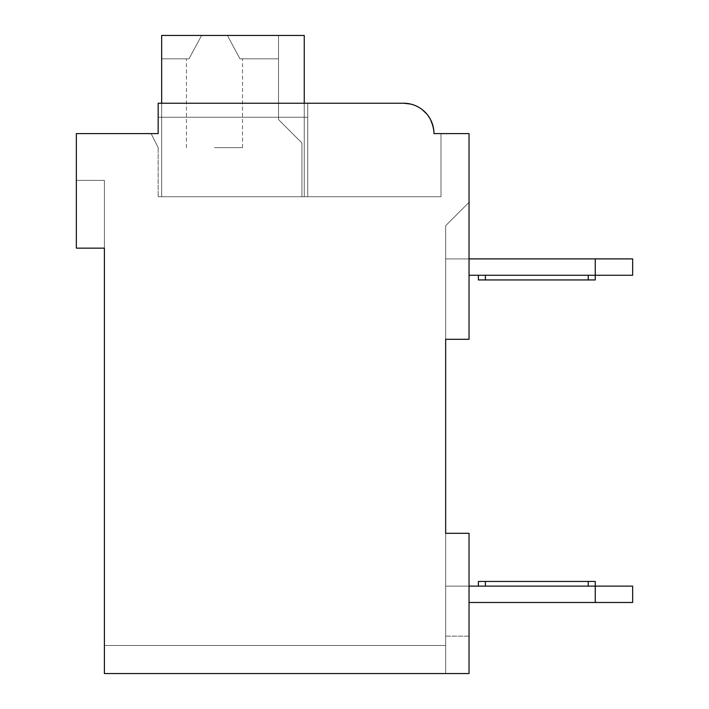<?xml version="1.0" encoding="UTF-8"?>
<svg xmlns="http://www.w3.org/2000/svg" width="709" height="709" viewBox="0 0 709 709"><rect width="100%" height="100%" fill="white"/><g stroke="black" fill="none" stroke-linecap="round" stroke-linejoin="round"><path stroke-width="0.53" stroke-dasharray="3.54 2.66" d="M445.66 339.31L469.03 339.31L469.03 133.62L433.97 133.62A30.39 30.39 0 0 0 403.581 103.23L158.16 103.23L158.16 133.62L76.35 133.62L76.35 248.15L104.4 248.15L104.4 673.55L469.03 673.55L469.03 533.31L445.66 533.31L445.66 339.31L469.03 339.31L469.03 202.34L469.03 339.31L469.03 202.34L469.03 339.31L469.03 202.34L469.03 339.31L469.03 202.34L469.03 339.31L469.03 202.34L469.03 339.31L469.03 202.34L469.03 339.31L469.03 202.34L469.03 339.31L469.03 202.34L469.03 339.31L469.03 202.34L469.03 339.31L469.03 202.34L469.03 339.31L469.03 202.34L469.03 339.31L469.03 202.34L469.03 339.31L469.03 202.34L469.03 339.31L469.03 202.34L469.03 339.31L469.03 202.34L469.03 339.31L469.03 202.34L469.03 339.31L469.03 202.34L469.03 339.31L445.66 339.31L469.03 339.31L445.66 339.31L469.03 339.31L445.66 339.31L469.03 339.31L445.66 339.31L469.03 339.31L445.66 339.31L469.03 339.31L445.66 339.31L469.03 339.31L445.66 339.31L469.03 339.31L445.66 339.31L469.03 339.31L445.66 339.31L469.03 339.31L445.66 339.31L469.03 339.31L445.66 339.31L469.03 339.31L445.66 339.31L469.03 339.31L445.66 339.31L469.03 339.31L445.66 339.31L469.03 339.31L445.66 339.31L469.03 339.31L445.66 339.31L469.03 339.31L445.66 339.31L445.66 225.71L469.03 202.34L445.66 225.71L445.66 339.31L445.66 225.71L469.03 202.34L445.66 225.71L445.66 339.31M445.66 636.15L469.03 636.15L469.03 533.31L445.66 533.31L445.66 673.55L445.66 533.31L445.66 673.55L445.66 533.31L445.66 673.55L445.66 533.31L445.66 673.55L445.66 533.31L445.66 673.55L445.66 533.31L445.66 673.55L445.66 533.31L445.66 673.55L445.66 533.31L445.66 673.55L445.66 533.31L445.66 673.55L445.66 533.31L445.66 673.55L445.66 533.31L445.66 673.55L445.66 533.31L445.66 673.55L445.66 533.31L445.66 673.55L445.66 533.31L445.66 673.55L445.66 533.31L445.66 673.55L445.66 533.31L445.66 673.55L445.66 533.31L445.66 673.55L445.66 533.31L469.03 533.31L445.66 533.31L469.03 533.31L445.66 533.31L469.03 533.31L445.66 533.31L469.03 533.31L445.66 533.31L469.03 533.31L445.66 533.31L469.03 533.31L445.66 533.31L469.03 533.31L445.66 533.31L469.03 533.31L445.66 533.31L469.03 533.31L445.66 533.31L469.03 533.31L445.66 533.31L469.03 533.31L445.66 533.31L469.03 533.31L445.66 533.31L469.03 533.31L445.66 533.31L469.03 533.31L445.66 533.31L469.03 533.31L445.66 533.31L469.03 533.31L445.66 533.31L469.03 533.31L469.03 673.55L469.03 533.31L469.03 673.55L469.03 533.31L469.03 673.55L469.03 533.31L469.03 673.55L469.03 533.31L469.03 673.55L469.03 533.31L469.03 673.55L469.03 533.31L469.03 673.55L469.03 533.31L469.03 673.55L469.03 533.31L469.03 673.55L469.03 533.31L469.03 673.55L469.03 533.31L469.03 673.55L469.03 533.31L469.03 673.55L469.03 533.31L469.03 673.55L469.03 533.31L469.03 673.55L469.03 533.31L469.03 673.55L469.03 533.31L469.03 673.55L469.03 533.31L469.03 673.55L469.03 636.15L445.66 636.15M469.03 258.9L445.66 258.9L445.66 275.26L445.66 258.9L445.66 275.26L445.66 258.9L445.66 275.26L445.66 258.9L445.66 275.26L445.66 258.9L445.66 275.26L445.66 258.9L445.66 275.26L445.66 258.9L445.66 275.26L445.66 258.9L445.66 275.26L445.66 258.9L445.66 275.26L445.66 258.9L445.66 275.26L445.66 258.9L445.66 275.26L445.66 258.9L445.66 275.26L445.66 258.9L445.66 275.26L445.66 258.9L445.66 275.26L445.66 258.9L445.66 275.26L445.66 258.9L445.66 275.26L445.66 258.9L445.66 275.26L445.66 258.9L595.25 258.9L595.25 275.26L632.65 275.26L632.65 258.9L445.66 258.9L632.65 258.9L632.65 275.26L588.24 275.26L595.25 275.26L595.25 258.9L595.25 275.26L632.65 275.26L632.65 258.9L445.66 258.9L632.65 258.9L632.65 275.26L478.38 275.26L595.25 275.26L595.25 258.9L595.25 275.26L632.65 275.26L632.65 258.9L445.66 258.9L632.65 258.9L632.65 275.26L478.38 275.26L595.25 275.26L595.25 258.9L595.25 275.26L632.65 275.26L632.65 258.9L445.66 258.9L632.65 258.9L632.65 275.26L478.38 275.26L595.25 275.26L595.25 258.9L595.25 275.26L632.65 275.26L632.65 258.9L445.66 258.9L632.65 258.9L632.65 275.26L478.38 275.26L595.25 275.26L595.25 258.9L595.25 275.26L632.65 275.26L632.65 258.9L445.66 258.9L632.65 258.9L632.65 275.26L478.38 275.26L595.25 275.26L595.25 258.9L595.25 275.26L632.65 275.26L632.65 258.9L445.66 258.9L632.65 258.9L632.65 275.26L478.38 275.26L595.25 275.26L595.25 258.9L595.25 275.26L632.65 275.26L632.65 258.9L445.66 258.9L632.65 258.9L632.65 275.26L478.38 275.26L595.25 275.26L595.25 258.9L595.25 275.26L632.65 275.26L632.65 258.9L445.66 258.9L632.65 258.9L632.65 275.26L478.38 275.26L595.25 275.26L595.25 258.9L595.25 275.26L632.65 275.26L632.65 258.9L445.66 258.9L632.65 258.9L632.65 275.26L478.38 275.26L595.25 275.26L595.25 258.9L595.25 275.26L632.65 275.26L632.65 258.9L445.66 258.9L632.65 258.9L632.65 275.26L478.38 275.26L595.25 275.26L595.25 258.9L595.25 275.26L632.65 275.26L632.65 258.9L445.66 258.9L632.65 258.9L632.65 275.26L478.38 275.26L595.25 275.26L595.25 258.9L595.25 275.26L632.65 275.26L632.65 258.9L445.66 258.9L632.65 258.9L632.65 275.26L478.38 275.26L595.25 275.26L595.25 258.9L595.25 275.26L632.65 275.26L632.65 258.9L445.66 258.9L632.65 258.9L632.65 275.26L478.38 275.26L595.25 275.26L595.25 258.9L595.25 275.26L632.65 275.26L632.65 258.9L445.66 258.9L632.65 258.9L632.65 275.26L478.38 275.26L595.25 275.26L595.25 258.9L595.25 275.26L632.65 275.26L632.65 258.9L445.66 258.9L632.65 258.9L632.65 275.26L478.38 275.26L595.25 275.26L595.25 258.9L632.65 258.9L632.65 275.26L478.38 275.26L595.25 275.26L595.25 258.9M469.03 586.13L445.66 586.13L445.66 602.49L445.66 586.13L445.66 602.49L445.66 586.13L445.66 602.49L445.66 586.13L445.66 602.49L445.66 586.13L445.66 602.49L445.66 586.13L445.66 602.49L445.66 586.13L445.66 602.49L445.66 586.13L445.66 602.49L445.66 586.13L445.66 602.49L445.66 586.13L445.66 602.49L445.66 586.13L445.66 602.49L445.66 586.13L445.66 602.49L445.66 586.13L445.66 602.49L445.66 586.13L445.66 602.49L445.66 586.13L445.66 602.49L445.66 586.13L445.66 602.49L445.66 586.13L445.66 602.49L445.66 586.13L595.25 586.13L588.24 586.13L595.25 586.13L595.25 602.49L632.65 602.49L632.65 586.13L595.25 586.13L632.65 586.13L632.65 602.49L632.65 586.13L445.66 586.13L595.25 586.13L478.38 586.13L595.25 586.13L595.25 602.49L595.25 586.13L632.65 586.13L632.65 602.49L595.25 602.49L632.65 602.49L632.65 586.13L445.66 586.13L595.25 586.13L478.38 586.13L595.25 586.13L595.25 602.49L595.25 586.13L632.65 586.13L632.65 602.49L595.25 602.49L632.65 602.49L632.65 586.13L445.66 586.13L595.25 586.13L478.38 586.13L595.25 586.13L595.25 602.49L595.25 586.13L632.65 586.13L632.65 602.49L595.25 602.49L632.65 602.49L632.65 586.13L445.66 586.13L595.25 586.13L478.38 586.13L595.25 586.13L595.25 602.49L595.25 586.13L632.65 586.13L632.65 602.49L595.25 602.49L632.65 602.49L632.65 586.13L445.66 586.13L595.25 586.13L478.38 586.13L595.25 586.13L595.25 602.49L595.25 586.13L632.65 586.13L632.65 602.49L595.25 602.49L632.65 602.49L632.65 586.13L445.66 586.13L595.25 586.13L478.38 586.13L595.25 586.13L595.25 602.49L595.25 586.13L632.65 586.13L632.65 602.49L595.25 602.49L632.65 602.49L632.65 586.13L445.66 586.13L595.25 586.13L478.38 586.13L595.25 586.13L595.25 602.49L595.25 586.13L632.65 586.13L632.65 602.49L595.25 602.49L632.65 602.49L632.65 586.13L445.66 586.13L595.25 586.13L478.38 586.13L595.25 586.13L595.25 602.49L595.25 586.13L632.65 586.13L632.65 602.49L595.25 602.49L632.65 602.49L632.65 586.13L445.66 586.13L595.25 586.13L478.38 586.13L595.25 586.13L595.25 602.49L595.25 586.13L632.65 586.13L632.65 602.49L595.25 602.49L632.65 602.49L632.65 586.13L445.66 586.13L595.25 586.13L478.38 586.13L595.25 586.13L595.25 602.49L595.25 586.13L632.65 586.13L632.65 602.49L595.25 602.49L632.65 602.49L632.65 586.13L445.66 586.13L595.25 586.13L478.38 586.13L595.25 586.13L595.25 602.49L595.25 586.13L632.65 586.13L632.65 602.49L595.25 602.49L632.65 602.49L632.65 586.13L445.66 586.13L595.25 586.13L478.38 586.13L595.25 586.13L595.25 602.49L595.25 586.13L632.65 586.13L632.65 602.49L595.25 602.49L632.65 602.49L632.65 586.13L445.66 586.13L595.25 586.13L478.38 586.13L595.25 586.13L595.25 602.49L595.25 586.13L632.65 586.13L632.65 602.49L595.25 602.49L632.65 602.49L632.65 586.13L445.66 586.13L595.25 586.13L478.38 586.13L595.25 586.13L595.25 602.49L595.25 586.13L632.65 586.13L632.65 602.49L595.25 602.49L632.65 602.49L632.65 586.13L445.66 586.13L595.25 586.13L478.38 586.13L595.25 586.13L595.25 602.49L595.25 586.13L632.65 586.13L632.65 602.49L595.25 602.49L632.65 602.49L632.65 586.13L445.66 586.13L595.25 586.13L478.38 586.13L595.25 586.13L595.25 602.49L632.65 602.49L595.25 602.49L595.25 581.46L478.38 581.46L595.25 581.46L478.38 581.46L595.25 581.46L478.38 581.46L595.25 581.46L478.38 581.46L595.25 581.46L478.38 581.46L595.25 581.46L478.38 581.46L595.25 581.46L478.38 581.46L595.25 581.46L478.38 581.46L595.25 581.46L478.38 581.46L595.25 581.46L478.38 581.46L595.25 581.46L478.38 581.46L595.25 581.46L478.38 581.46L595.25 581.46L478.38 581.46L595.25 581.46L478.38 581.46L595.25 581.46L478.38 581.46L595.25 581.46L478.38 581.46L595.25 581.46L595.25 586.13M104.4 673.55L104.4 645.5L104.4 673.55L469.03 673.55L104.4 673.55L104.4 645.5L104.4 673.55L104.4 645.5L104.4 673.55L104.4 645.5L104.4 673.55L104.4 645.5L104.4 673.55L104.4 645.5L104.4 673.55L104.4 645.5L104.4 673.55L104.4 645.5L104.4 673.55L104.4 645.5L104.4 673.55L104.4 645.5L104.4 673.55L104.4 645.5L104.4 673.55L104.4 645.5L104.4 673.55L104.4 645.5L104.4 673.55L104.4 645.5L104.4 673.55L104.4 645.5L104.4 673.55L104.4 645.5L104.4 673.55L104.4 645.5L104.4 673.55L445.66 673.55L104.4 673.55M445.66 645.5L104.4 645.5L445.66 645.5M104.4 180.37L104.4 248.15L104.4 180.37L104.4 248.15L104.4 180.37L104.4 248.15L104.4 180.37L104.4 248.15L104.4 180.37L104.4 248.15L104.4 180.37L104.4 248.15L104.4 180.37L104.4 248.15L104.4 180.37L104.4 248.15L104.4 180.37L104.4 248.15L104.4 180.37L104.4 248.15L104.4 180.37L104.4 248.15L104.4 180.37L104.4 248.15L104.4 180.37L104.4 248.15L104.4 180.37L104.4 248.15L104.4 180.37L104.4 248.15L104.4 180.37L104.4 248.15L104.4 180.37L104.4 248.15L104.4 180.37L76.35 180.37L104.4 180.37M76.35 248.15L104.4 248.15L76.35 248.15L104.4 248.15L76.35 248.15L104.4 248.15L76.35 248.15L104.4 248.15L76.35 248.15L104.4 248.15L76.35 248.15L104.4 248.15L76.35 248.15L104.4 248.15L76.35 248.15L104.4 248.15L76.35 248.15L104.4 248.15L76.35 248.15L104.4 248.15L76.35 248.15L104.4 248.15L76.35 248.15L104.4 248.15L76.35 248.15L104.4 248.15L76.35 248.15L104.4 248.15L76.35 248.15L104.4 248.15L76.35 248.15L104.4 248.15L76.35 248.15L104.4 248.15L76.35 248.15L76.35 180.37L76.35 248.15M151.15 133.62L158.16 147.64L151.15 133.62L158.16 147.64L151.15 133.62L158.16 147.64L151.15 133.62L158.16 147.64L151.15 133.62L158.16 147.64L151.15 133.62L158.16 147.64L151.15 133.62L158.16 147.64L151.15 133.62L158.16 147.64L151.15 133.62L158.16 147.64L151.15 133.62L158.16 147.64L151.15 133.62L158.16 147.64L151.15 133.62L158.16 147.64L151.15 133.62L158.16 147.64L151.15 133.62L158.16 147.64L151.15 133.62L158.16 147.64L151.15 133.62L158.16 147.64L151.15 133.62L158.16 147.64L151.15 133.62L158.16 133.62L151.15 133.62L158.16 133.62L151.15 133.62L158.16 133.62L151.15 133.62L158.16 133.62L151.15 133.62L158.16 133.62L151.15 133.62L158.16 133.62L151.15 133.62L158.16 133.62L151.15 133.62L158.16 133.62L151.15 133.62L158.16 133.62L151.15 133.62L158.16 133.62L151.15 133.62L158.16 133.62L151.15 133.62L158.16 133.62L151.15 133.62L158.16 133.62L151.15 133.62L158.16 133.62L151.15 133.62L158.16 133.62L151.15 133.62L158.16 133.62L151.15 133.62L158.16 133.62L158.16 117.26L307.75 117.26L307.75 196.73L158.16 196.73L440.98 196.73L158.16 196.73L440.98 196.73L158.16 196.73L440.98 196.73L158.16 196.73L440.98 196.73L158.16 196.73L440.98 196.73L158.16 196.73L440.98 196.73L158.16 196.73L440.98 196.73L158.16 196.73L440.98 196.73L158.16 196.73L440.98 196.73L158.16 196.73L440.98 196.73L158.16 196.73L440.98 196.73L158.16 196.73L440.98 196.73L158.16 196.73L440.98 196.73L158.16 196.73L440.98 196.73L158.16 196.73L440.98 196.73L158.16 196.73L307.75 196.73L307.75 117.26L158.16 117.26L158.16 133.62L158.16 103.23L158.16 133.62L158.16 103.23L158.16 133.62L158.16 103.23L158.16 133.62L158.16 103.23L158.16 133.62L158.16 103.23L158.16 133.62L158.16 103.23L158.16 133.62L158.16 103.23L158.16 133.62L158.16 103.23L158.16 133.62L158.16 103.23L158.16 133.62L158.16 103.23L158.16 133.62L158.16 103.23L158.16 133.62L158.16 103.23L158.16 133.62L158.16 103.23L158.16 133.62L158.16 103.23L158.16 133.62L158.16 103.23L158.16 133.62L158.16 103.23L158.16 117.26L307.75 117.26L307.75 103.23L158.16 103.23L307.75 103.23L307.75 196.73L307.75 103.23L403.581 103.23L158.16 103.23L403.581 103.23C421.749 104.533 431.878 114.663 433.97 133.62L440.98 133.62L440.98 196.73L440.98 133.62L433.97 133.62L440.98 133.62L433.97 133.62L440.98 133.62L433.97 133.62L440.98 133.62L433.97 133.62L440.98 133.62L433.97 133.62L440.98 133.62L433.97 133.62L440.98 133.62L433.97 133.62L440.98 133.62L433.97 133.62L440.98 133.62L433.97 133.62L440.98 133.62L433.97 133.62L440.98 133.62L433.97 133.62L440.98 133.62L433.97 133.62L440.98 133.62L433.97 133.62L440.98 133.62L433.97 133.62L440.98 133.62L433.97 133.62L440.98 133.62L433.97 133.62L440.98 133.62L440.98 196.73L440.98 133.62M158.16 147.64L158.16 196.73L158.16 147.64M304.25 103.23L304.25 196.73L304.25 35.45L304.25 196.73L304.25 35.45L304.25 196.73L304.25 35.45L304.25 196.73L304.25 35.45L304.25 196.73L161.67 196.73L304.25 196.73L304.25 35.45L304.25 196.73L304.25 35.45L304.25 196.73L301.91 196.73L301.91 142.97L278.54 119.599L278.54 35.45L278.54 58.82L239.988 58.82L242.54 58.82L239.988 58.82L242.54 58.82L239.988 58.82L227.385 35.45L278.54 35.45L278.54 119.599L301.91 142.97L301.91 196.73L304.25 196.73L161.67 196.73L304.25 196.73L161.67 196.73L304.25 196.73L304.25 35.45L278.54 35.45L278.54 119.599L301.91 142.97L301.91 196.73L304.25 196.73L304.25 35.45L161.67 35.45L304.25 35.45L161.67 35.45L161.67 58.82L188.993 58.82L201.604 35.45L161.67 35.45L304.25 35.45L227.385 35.45L239.988 58.82L278.54 58.82L278.54 35.45L278.54 119.599L301.91 142.97L301.91 196.73L304.25 196.73L304.25 35.45L161.67 35.45L161.67 58.82L161.67 35.45L304.25 35.45L278.54 35.45L278.54 119.599L301.91 142.97L301.91 196.73L304.25 196.73L304.25 35.45L214.49 35.45L227.385 35.45L239.988 58.82L227.385 35.45L201.604 35.45L227.385 35.45L239.988 58.82L278.54 58.82L278.54 35.45L201.604 35.45L188.993 58.82L186.44 58.82L188.993 58.82L201.604 35.45L161.67 35.45L161.67 58.82L188.993 58.82L186.44 58.82L188.993 58.82L201.604 35.45L161.67 35.45L304.25 35.45L161.67 35.45L161.67 58.82L188.993 58.82L186.44 58.82L188.993 58.82L201.604 35.45L227.385 35.45L239.988 58.82L278.54 58.82L278.54 35.45L278.54 119.599L301.91 142.97L301.91 196.73L304.25 196.73L161.67 196.73L161.67 35.45L304.25 35.45L278.54 35.45L278.54 119.599L301.91 142.97L301.91 196.73L304.25 196.73L304.25 35.45L201.604 35.45L188.993 58.82L186.44 58.82L188.993 58.82L201.604 35.45L161.67 35.45L161.67 58.82L161.67 35.45L304.25 35.45L161.67 35.45L161.67 58.82L188.993 58.82L186.44 58.82L188.993 58.82L201.604 35.45L161.67 35.45L304.25 35.45L227.385 35.45L239.988 58.82L227.385 35.45L214.49 35.45L227.385 35.45L239.988 58.82L278.54 58.82L278.54 35.45L278.54 119.599L301.91 142.97L301.91 196.73L304.25 196.73L304.25 35.45L278.54 35.45L278.54 119.599L301.91 142.97L301.91 196.73L304.25 196.73L304.25 35.45L161.67 35.45L161.67 58.82L188.993 58.82L186.44 58.82L188.993 58.82L201.604 35.45L214.49 35.45L201.604 35.45L188.993 58.82L186.44 58.82L188.993 58.82L201.604 35.45L161.67 35.45L304.25 35.45L214.49 35.45L227.385 35.45L239.988 58.82L278.54 58.82L278.54 35.45L161.67 35.45L161.67 58.82L161.67 35.45L304.25 35.45L278.54 35.45L278.54 119.599L301.91 142.97L301.91 196.73L304.25 196.73L304.25 35.45L161.67 35.45L161.67 58.82L188.993 58.82L186.44 58.82L188.993 58.82L201.604 35.45L227.385 35.45L239.988 58.82L227.385 35.45L201.604 35.45L188.993 58.82L186.44 58.82L188.993 58.82L201.604 35.45L161.67 35.45L304.25 35.45L278.54 35.45L278.54 119.599L301.91 142.97L301.91 196.73L304.25 196.73L161.67 196.73L161.67 35.45L161.67 58.82L188.993 58.82L186.44 58.82L188.993 58.82L201.604 35.45L161.67 35.45L304.25 35.45L227.385 35.45L239.988 58.82L278.54 58.82L278.54 35.45L214.49 35.45L227.385 35.45L239.988 58.82L278.54 58.82L278.54 35.45L278.54 119.599L301.91 142.97L301.91 196.73L304.25 196.73L304.25 35.45L161.67 35.45L161.67 58.82L161.67 35.45L304.25 35.45L278.54 35.45L278.54 119.599L301.91 142.97L301.91 196.73L304.25 196.73L304.25 35.45L201.604 35.45L227.385 35.45L239.988 58.82L227.385 35.45L201.604 35.45L188.993 58.82L186.44 58.82L188.993 58.82L201.604 35.45L161.67 35.45L161.67 58.82L188.993 58.82L186.44 58.82L188.993 58.82L201.604 35.45L161.67 35.45L304.25 35.45L161.67 35.45L161.67 58.82L188.993 58.82L186.44 58.82L188.993 58.82L201.604 35.45L227.385 35.45L239.988 58.82L278.54 58.82L278.54 35.45L201.604 35.45L188.993 58.82L186.44 58.82L188.993 58.82L201.604 35.45L161.67 35.45L304.25 35.45L278.54 35.45L278.54 119.599L301.91 142.97L301.91 196.73L304.25 196.73L304.25 35.45L278.54 35.45L278.54 119.599L301.91 142.97L301.91 196.73L304.25 196.73L304.25 35.45L161.67 35.45L161.67 58.82L161.67 35.45L304.25 35.45L227.385 35.45L239.988 58.82L278.54 58.82L278.54 35.45L214.49 35.45L227.385 35.45L239.988 58.82L227.385 35.45L161.67 35.45L161.67 58.82L188.993 58.82L186.44 58.82L188.993 58.82L201.604 35.45L227.385 35.45L239.988 58.82L278.54 58.82L278.54 35.45L278.54 119.599L301.91 142.97L301.91 196.73L304.25 196.73L161.67 196.73L304.25 196.73L304.25 35.45L278.54 35.45L278.54 119.599L301.91 142.97L301.91 196.73L304.25 196.73L304.25 35.45L161.67 35.45L304.25 35.45L201.604 35.45L188.993 58.82L186.44 58.82L188.993 58.82L201.604 35.45L161.67 35.45L161.67 58.82L188.993 58.82L161.67 58.82L161.67 35.45L161.67 58.82L188.993 58.82L161.67 58.82L161.67 35.45L161.67 196.73L161.67 35.45L161.67 196.73L304.25 196.73L304.25 35.45L227.385 35.45L239.988 58.82L278.54 58.82L239.988 58.82L227.385 35.45L214.49 35.45L227.385 35.45L239.988 58.82L278.54 58.82L239.988 58.82L227.385 35.45L239.988 58.82L278.54 58.82L278.54 35.45L278.54 119.599L301.91 142.97L301.91 196.73L304.25 196.73L304.25 35.45L161.67 35.45L161.67 196.73L304.25 196.73L161.67 196.73L161.67 35.45L161.67 196.73L304.25 196.73L304.25 35.45L278.54 35.45L278.54 119.599L301.91 142.97L301.91 196.73L304.25 196.73L304.25 35.45L227.385 35.45L278.54 35.45L278.54 58.82L239.988 58.82L278.54 58.82L239.988 58.82L227.385 35.45L278.54 35.45L278.54 119.599L301.91 142.97L301.91 196.73L304.25 196.73L304.25 35.45L161.67 35.45L161.67 196.73L161.67 35.45L161.67 196.73L304.25 196.73L304.25 35.45L278.54 35.45L278.54 119.599L301.91 142.97L301.91 196.73L304.25 196.73L161.67 196.73L161.67 35.45L161.67 196.73L304.25 196.73L304.25 35.45L227.385 35.45L239.988 58.82L278.54 58.82L278.54 35.45L278.54 119.599L301.91 142.97L301.91 196.73L304.25 196.73L304.25 35.45L161.67 35.45L161.67 196.73L304.25 196.73L304.25 35.45L278.54 35.45L278.54 119.599L301.91 142.97L301.91 196.73L304.25 196.73L304.25 35.45L227.385 35.45L278.54 35.45L278.54 58.82L239.988 58.82L278.54 58.82L239.988 58.82L227.385 35.45L278.54 35.45L278.54 119.599L301.91 142.97L301.91 196.73L304.25 196.73L161.67 196.73L161.67 35.45L214.49 35.45L201.604 35.45L188.993 58.82L161.67 58.82L161.67 35.45L161.67 196.73L304.25 196.73L304.25 35.45L161.67 35.45L201.604 35.45L161.67 35.45L161.67 58.82L188.993 58.82L201.604 35.45L278.54 35.45L278.54 119.599L301.91 142.97L301.91 196.73L304.25 196.73L304.25 35.45L278.54 35.45L278.54 58.82L239.988 58.82L242.54 58.82L239.988 58.82L227.385 35.45L278.54 35.45L278.54 119.599L301.91 142.97L301.91 196.73L304.25 196.73L304.25 35.45L278.54 35.45L278.54 119.599L301.91 142.97L301.91 196.73L304.25 196.73L304.25 35.45L161.67 35.45L161.67 196.73L161.67 35.45L201.604 35.45L161.67 35.45L161.67 58.82L188.993 58.82L161.67 58.82L188.993 58.82L201.604 35.45L214.49 35.45L161.67 35.45L161.67 196.73L304.25 196.73L161.67 196.73L161.67 35.45L278.54 35.45L278.54 58.82L239.988 58.82L278.54 58.82L239.988 58.82L227.385 35.45L278.54 35.45L278.54 119.599L301.91 142.97L301.91 196.73L304.25 196.73L304.25 35.45L278.54 35.45L278.54 119.599L301.91 142.97L301.91 196.73L304.25 196.73L304.25 35.45L227.385 35.45L239.988 58.82L278.54 58.82L278.54 35.45L278.54 119.599L301.91 142.97L301.91 196.73L304.25 196.73L304.25 35.45L161.67 35.45L161.67 58.82L188.993 58.82L201.604 35.45L161.67 35.45L161.67 196.73L304.25 196.73L304.25 35.45L278.54 35.45L278.54 119.599L301.91 142.97L301.91 196.73L304.25 196.73L161.67 196.73L161.67 35.45L214.49 35.45L201.604 35.45L188.993 58.82L161.67 58.82L188.993 58.82L161.67 58.82L161.67 35.45L161.67 196.73L304.25 196.73L304.25 35.45L227.385 35.45L278.54 35.45L278.54 58.82L239.988 58.82L278.54 58.82L239.988 58.82L227.385 35.45L161.67 35.45L161.67 196.73L304.25 196.73L304.25 35.45L161.67 35.45L278.54 35.45L278.54 119.599L301.91 142.97L301.91 196.73L304.25 196.73L304.25 35.45L278.54 35.45L278.54 119.599L301.91 142.97L301.91 196.73L304.25 196.73L304.25 35.45L304.25 196.73L161.67 196.73L161.67 35.45L161.67 58.82L188.993 58.82L201.604 35.45L161.67 35.45L161.67 196.73L304.25 196.73L304.25 35.45L304.25 196.73L304.25 35.45L304.25 196.73L161.67 196.73L161.67 35.45L214.49 35.45L201.604 35.45L188.993 58.82L161.67 58.82L188.993 58.82L161.67 58.82L161.67 35.45L161.67 196.73L304.25 196.73L304.25 35.45L304.25 196.73L304.25 35.45L304.25 196.73L161.67 196.73L161.67 35.45L201.604 35.45L161.67 35.45L161.67 58.82L188.993 58.82L201.604 35.45L278.54 35.45L278.54 58.82L239.988 58.82L242.54 58.82L239.988 58.82L227.385 35.45L278.54 35.45L278.54 119.599L301.91 142.97L301.91 196.73L304.25 196.73L304.25 35.45L304.25 196.73L304.25 35.45L304.25 196.73L161.67 196.73L161.67 35.45L201.604 35.45L161.67 35.45L161.67 58.82L188.993 58.82L161.67 58.82L188.993 58.82L201.604 35.45L214.49 35.45L161.67 35.45L161.67 196.73L304.25 196.73L304.25 35.45L304.25 196.73L304.25 35.45L304.25 196.73L161.67 196.73L161.67 35.45L201.604 35.45L188.993 58.82L161.67 58.82L188.993 58.82L161.67 58.82L161.67 35.45L161.67 196.73L161.67 103.23M307.75 103.23L307.75 196.73L307.75 103.23L307.75 196.73L307.75 103.23L307.75 117.26L158.16 117.26L307.75 117.26L307.75 196.73L307.75 103.23L307.75 196.73L307.75 103.23L307.75 117.26L158.16 117.26L307.75 117.26L307.75 196.73L307.75 103.23L307.75 196.73L307.75 103.23L307.75 117.26L158.16 117.26L307.75 117.26L307.75 196.73L307.75 103.23L307.75 196.73L307.75 103.23L307.75 117.26L158.16 117.26L307.75 117.26L307.75 196.73L307.75 103.23L307.75 196.73L307.75 103.23L307.75 117.26L158.16 117.26L307.75 117.26L307.75 196.73L307.75 103.23L307.75 196.73L307.75 103.23L307.75 117.26L158.16 117.26L307.75 117.26L307.75 196.73L307.75 103.23L307.75 196.73L307.75 103.23L307.75 117.26L158.16 117.26L307.75 117.26L307.75 196.73L307.75 103.23L307.75 196.73L307.75 103.23L307.75 117.26L158.16 117.26L307.75 117.26L307.75 196.73L307.75 103.23L307.75 196.73L307.75 103.23L307.75 117.26L158.16 117.26L307.75 117.26L307.75 196.73L307.75 103.23L307.75 196.73L307.75 103.23L307.75 117.26L158.16 117.26L307.75 117.26L307.75 196.73L307.75 103.23L307.75 196.73L307.75 103.23L307.75 117.26L158.16 117.26L307.75 117.26L307.75 196.73L307.75 103.23L307.75 196.73L307.75 103.23L307.75 117.26L158.16 117.26L307.75 117.26L307.75 196.73L307.75 103.23L307.75 196.73L307.75 103.23L307.75 117.26L158.16 117.26L307.75 117.26L307.75 196.73L307.75 103.23L307.75 196.73L307.75 103.23L307.75 117.26L158.16 117.26L307.75 117.26L307.75 196.73L307.75 103.23L307.75 196.73L307.75 103.23L307.75 117.26L158.16 117.26L307.75 117.26L307.75 196.73L307.75 103.23L307.75 196.73L307.75 103.23L307.75 117.26L158.16 117.26M410.422 104.01L416.759 106.235M417.317 106.518L422.342 109.709M426.995 114.246L427.616 115.018M429.743 118.155L430.629 119.768M433.066 126.246L433.97 133.62C431.878 114.663 421.749 104.533 403.581 103.23C421.749 104.533 431.878 114.663 433.97 133.62C431.878 114.663 421.749 104.533 403.581 103.23C421.749 104.533 431.878 114.663 433.97 133.62C431.878 114.663 421.749 104.533 403.581 103.23C421.749 104.533 431.878 114.663 433.97 133.62C431.878 114.663 421.749 104.533 403.581 103.23C421.749 104.533 431.878 114.663 433.97 133.62C431.878 114.663 421.749 104.533 403.581 103.23C421.749 104.533 431.878 114.663 433.97 133.62C431.878 114.663 421.749 104.533 403.581 103.23C421.749 104.533 431.878 114.663 433.97 133.62C431.878 114.663 421.749 104.533 403.581 103.23C421.749 104.533 431.878 114.663 433.97 133.62C431.878 114.663 421.749 104.533 403.581 103.23C421.749 104.533 431.878 114.663 433.97 133.62L433.066 126.246L433.97 133.62M445.66 225.71L469.03 202.34L445.66 225.71M214.49 147.64L242.54 147.64L214.49 147.64M304.25 196.73L304.25 35.45L304.25 196.73M239.988 58.82L278.54 58.82L239.988 58.82M478.38 279.94L478.38 275.26L478.38 279.94L478.38 275.26L478.38 279.94L478.38 275.26L478.38 279.94L478.38 275.26L478.38 279.94L478.38 275.26L478.38 279.94L478.38 275.26L478.38 279.94L478.38 275.26L478.38 279.94L478.38 275.26L588.24 275.26L478.38 275.26L478.38 279.94L595.25 279.94L478.38 279.94L595.25 279.94L478.38 279.94L595.25 279.94L478.38 279.94L595.25 279.94L478.38 279.94L595.25 279.94L478.38 279.94L595.25 279.94L478.38 279.94L595.25 279.94L478.38 279.94L595.25 279.94L478.38 279.94L595.25 279.94L478.38 279.94L595.25 279.94L478.38 279.94L595.25 279.94L478.38 279.94L595.25 279.94L478.38 279.94L595.25 279.94L478.38 279.94L595.25 279.94L478.38 279.94L595.25 279.94L478.38 279.94L595.25 279.94L588.24 279.94L595.25 279.94L595.25 275.26L469.03 275.26M595.25 602.49L469.03 602.49M485.39 586.13L588.24 586.13L485.39 586.13L485.39 581.46L485.39 586.13L485.39 581.46L485.39 586.13L485.39 581.46L485.39 586.13L485.39 581.46L485.39 586.13L485.39 581.46L485.39 586.13L485.39 581.46L485.39 586.13L485.39 581.46L485.39 586.13L485.39 581.46L485.39 586.13L485.39 581.46L485.39 586.13L485.39 581.46L485.39 586.13L485.39 581.46L485.39 586.13L485.39 581.46L485.39 586.13L485.39 581.46L485.39 586.13L485.39 581.46L485.39 586.13L485.39 581.46L485.39 586.13L485.39 581.46L485.39 586.13L485.39 581.46L478.38 581.46L478.38 586.13L478.38 581.46M595.25 581.46L485.39 581.46M588.24 581.46L588.24 586.13M588.24 279.94L588.24 275.26M485.39 279.94L485.39 275.26M242.54 147.64L242.54 58.82M186.44 147.64L186.44 58.82M595.25 279.94L595.25 275.26"/><path stroke-width="1.06" d="M445.66 339.31L469.03 339.31L469.03 133.62L433.97 133.62A30.39 30.39 0 0 0 403.581 103.23L158.16 103.23L158.16 133.62L76.35 133.62L76.35 248.15L104.4 248.15L104.4 673.55L469.03 673.55L469.03 533.31L445.66 533.31L445.66 339.31M151.15 133.62L158.16 133.62L158.16 117.26M410.422 104.01L403.581 103.23L410.422 104.01L403.581 103.23L410.422 104.01L403.581 103.23L410.422 104.01L403.581 103.23L410.422 104.01L403.581 103.23L410.422 104.01L403.581 103.23L410.422 104.01L403.581 103.23L410.422 104.01L403.581 103.23L410.422 104.01L403.581 103.23L307.75 103.23M440.98 133.62L433.97 133.62M416.759 106.235L417.317 106.518M422.342 109.709L426.995 114.246M427.616 115.018L429.743 118.155M430.629 119.768L433.066 126.246M304.25 103.23L304.25 35.45L161.67 35.45L161.67 103.23M469.03 258.9L595.25 258.9L595.25 275.26L469.03 275.26M595.25 258.9L632.65 258.9L632.65 275.26L595.25 275.26L595.25 279.94L485.39 279.94L485.39 275.26M632.65 586.13L632.65 602.49L595.25 602.49L595.25 586.13L632.65 586.13M469.03 602.49L595.25 602.49M478.38 586.13L478.38 581.46L595.25 581.46L595.25 586.13L469.03 586.13M478.38 275.26L478.38 279.94L485.39 279.94M485.39 581.46L485.39 586.13M588.24 581.46L588.24 586.13M588.24 279.94L588.24 275.26"/></g></svg>

